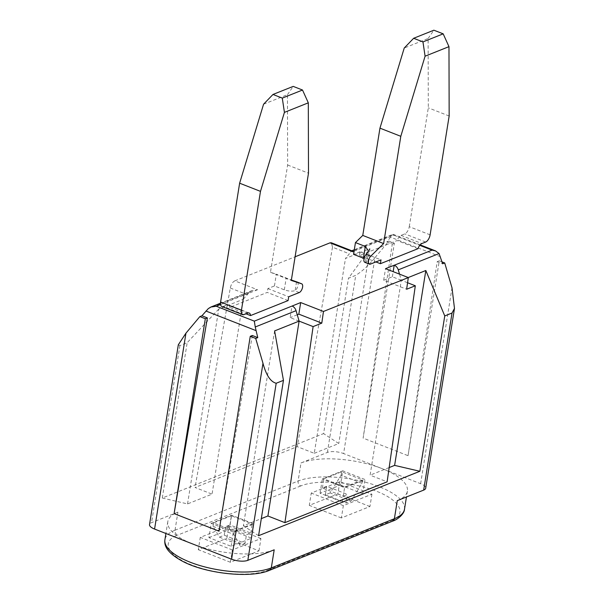 <?xml version="1.0" encoding="UTF-8"?>
<svg xmlns="http://www.w3.org/2000/svg" width="604" height="604" viewBox="0 0 604 604"><rect width="100%" height="100%" fill="white"/><g stroke="black" fill="none" stroke-linecap="round" stroke-linejoin="round"><path stroke-width="0.45" stroke-dasharray="3.02 2.27" d="M371.921 494.208L369.95 506.522L341.381 517.938L343.351 505.624L371.921 494.208L339.826 481.652L337.855 493.966L309.286 505.374L311.256 493.06L339.826 481.652M343.351 505.624L311.256 493.06M340.482 485.072L362.725 493.77L342.302 501.932L320.06 493.226L340.482 485.072L342.77 470.81L365.005 479.516L344.582 487.67L322.347 478.964L342.77 470.81M341.381 517.938L309.286 505.374M369.95 506.522L337.855 493.966M442.105 261.932L439.274 260.822L408.055 455.695L363.125 438.111L394.336 243.238L388.885 241.102L374.978 257.659L343.601 453.566A11.801 4.258 -170.9 0 0 327.376 452.426L301.003 462.966L298.097 481.071A3.934 3.141 -111.8 0 0 300.732 485.956C316.073 479.553 348.629 481.403 372.132 489.685C399.425 498.768 408.946 514.223 390.592 521.116A3.934 3.141 -111.8 0 0 392.63 521.154L392.864 521.041M269.308 570.395A3.934 3.141 68.2 0 1 267.512 570.282C252.17 576.677 219.614 574.834 196.104 566.552C168.818 557.462 159.297 542.014 177.644 535.114A3.934 3.141 68.2 0 1 175.017 530.236L177.916 512.124A58.996 21.276 9.1 0 0 167.806 521.637A58.996 21.276 9.1 0 0 193.091 544.136A58.996 21.276 9.1 0 0 274.201 549.806M258.957 550.856L260.928 538.541L232.359 549.95L230.388 562.271L258.957 550.856L226.862 538.3L228.833 525.978L200.264 537.394L198.293 549.708L226.862 538.3M230.388 562.271L198.293 549.708M260.928 538.541L228.833 525.978M232.359 549.95L200.264 537.394M208.924 537.62L229.339 529.459L251.581 538.164L231.158 546.318L208.924 537.62L211.204 523.358L231.626 515.197L253.861 523.902L233.446 532.064L211.204 523.358M229.339 529.459L231.626 515.197M231.158 546.318L233.446 532.064M251.581 538.164L253.861 523.902M344.695 487.028L362.513 479.908L341.668 471.747L323.842 478.866L344.695 487.028L343.231 496.156L322.377 487.994L326.704 486.265L347.557 494.427L343.231 496.156M231.392 515.793L213.567 522.913L234.412 531.075L252.238 523.955L231.392 515.793L229.928 524.921L250.781 533.075L246.455 534.804L225.602 526.65L229.928 524.921M362.725 493.77L365.005 479.516M320.06 493.226L322.347 478.964M342.302 501.932L344.582 487.67M351.022 501.048L361.97 483.313L341.124 475.152L330.169 492.894L351.022 501.048L346.183 502.981L347.557 494.427M361.97 483.313L362.513 479.908M330.169 492.894L325.337 494.819L346.183 502.981M325.337 494.819L326.704 486.265M213.567 522.913L213.023 526.318L219.395 537.137L224.235 535.204L225.602 526.65M224.235 535.204L245.081 543.366L246.455 534.804M250.781 533.075L252.238 523.955M213.023 526.318L233.869 534.48L240.249 545.291L245.081 543.366M233.869 534.48L234.412 531.075M219.395 537.137L240.249 545.291M322.377 487.994L323.842 478.866M341.124 475.152L341.668 471.747M301.003 462.966A58.996 21.276 -170.9 0 1 382.113 468.636L420.626 483.706A11.801 4.258 -170.9 0 1 425.684 488.206M397.281 500.641A58.996 21.276 9.1 0 0 407.39 491.135A58.996 21.276 9.1 0 0 382.113 468.636L343.601 453.566M374.978 257.659C368.666 265.39 362.257 271.287 355.741 275.349L348.47 278.248L369.98 248.659L345.473 258.444L349.369 253.801L332.502 247.195L331.362 242.778M178.316 344.778L179.909 345.579L187.18 342.672L162.295 498.021L323.585 433.596L348.47 278.248M177.916 512.124L151.544 522.656A11.801 4.258 -170.9 0 0 149.52 524.559M388.885 241.102L386.817 241.925L392.124 235.183L350.849 251.672L349.369 253.801M332.502 247.195L297.251 446.658L314.261 453.31L345.473 258.444M314.261 453.31L338.769 443.525L323.585 433.596M369.98 248.659L338.769 443.525M162.295 498.021L187.55 503.925L212.057 494.132L195.047 487.481L297.251 446.658M187.55 503.925L218.761 309.052L243.269 299.267L212.057 494.132M243.269 299.267L249.58 292.117L252.17 290.547L257.531 289.746L234.82 280.86C232.608 282.015 231.098 284.409 230.29 288.017L195.047 487.481M218.761 309.052L187.18 342.672M234.82 280.86L295.099 256.791M417.976 248.697L397.122 240.535L359.546 255.545L375.877 261.932M288.085 300.573L267.24 292.411L229.663 307.421L245.987 313.808M351.906 250.819L350.849 251.672M354.072 251.189L393.989 235.243L393.242 234.352L392.124 235.183M386.817 241.925L392.275 244.061L363.125 438.111M408.055 455.695L437.205 261.645L442.664 263.782M394.336 243.238L392.275 244.061M439.274 260.822L437.205 261.645M408.221 277.546L401.32 280.294L399.523 274.141M407.572 282.74L401.32 280.294L370.109 475.167L387.119 481.826M389.172 467.556L370.109 475.167M258.58 535.703L243.397 525.774L261.313 518.625M401.32 280.294L392.351 276.783L383.668 280.256L406.635 289.24M383.668 280.256L385.526 268.659M274.609 330.909L243.397 525.774M252.313 335.492L219.041 531.188M299.116 321.117L290.147 317.606L292.004 306.017M297.251 314.767L290.147 317.606M392.351 276.783L393.174 271.657M359.546 255.545L360.158 251.725L381.011 259.879M430.116 234.835L409.27 226.681A6.297 3.035 -68.6 0 1 404.823 233.884L401.041 235.394A6.289 3.035 111.4 0 0 397.122 240.535M409.27 226.681L428.304 107.844L428.123 38.49L404.235 48.033M360.158 251.725L353.567 254.352M364.876 262.355A4.719 2.273 -68.6 0 0 365.473 262.423L365.873 262.295A7.867 2.839 9.1 0 0 366.809 261.215A7.867 2.839 9.1 0 0 364.069 258.482M428.123 38.49L433.868 30.2M449.157 116.006L428.304 107.844M229.663 307.421A6.289 3.035 111.4 0 0 228.335 304.854A6.289 3.035 111.4 0 0 226.968 304.922L223.186 306.432A6.297 3.035 -68.6 0 1 221.819 306.492M297.168 282.038A4.719 2.273 -68.6 0 1 297.9 285.986A4.719 2.273 -68.6 0 1 295.137 290.516L294.661 290.743A7.867 2.839 9.1 0 1 284.318 289.822L274.442 285.956L267.851 288.591L267.24 292.411M274.442 285.956L276.33 274.186L291.377 280.007M263.571 104.213L287.459 94.677L287.64 165.02L270.464 272.291L276.33 274.186M287.459 94.677L293.204 86.387M287.64 165.02L308.493 173.182M270.464 272.291L291.309 280.452M267.851 288.591L288.697 296.753M300.732 485.956L177.644 535.114M267.512 570.282L390.592 521.116M404.499 509.217A58.996 21.276 9.1 0 0 365.103 482.151A58.996 21.276 9.1 0 0 298.104 481.048L175.017 530.221M175.024 530.206A58.996 21.276 9.1 0 0 164.915 539.719M327.376 452.426L355.741 275.349M179.909 345.579L151.544 522.656M420.626 483.706L452.003 287.806M230.29 288.017L247.164 294.624M249.58 292.117L208.304 308.606M393.989 235.243L419.765 245.33M220.558 304.514L257.531 289.746M440.527 256.723L390.72 237.236M425.669 242.038L404.823 233.884M401.041 235.394L421.894 243.548M370.463 264.091L365.873 262.295M365.473 262.423L366.862 253.733M244.039 314.586L223.186 306.432M299.244 292.54L294.661 290.743M296.534 281.826L295.137 290.516M284.318 289.822L286.198 278.051M247.814 313.076L226.968 304.922M407.39 491.135L406.454 496.979M167.806 521.637L165.911 533.498M354.306 249.746L392.834 234.36M420.142 244.877L393.242 234.352M252.17 290.539L220.483 303.2M368.463 250.909L366.809 261.215M249.18 313.015L228.335 304.854"/><path stroke-width="0.91" d="M419.765 245.33L432.056 250.139L435.529 250.902L439.078 253.559L442.664 263.782L444.725 262.959L452.003 287.806L454.48 308.418L425.684 488.206A11.801 4.258 -170.9 0 1 423.661 490.108L397.281 500.641L394.382 518.753A3.934 3.141 -111.8 0 1 392.63 521.146C397.862 519.523 404.416 513.762 404.499 509.217A58.996 21.276 9.1 0 1 394.389 518.723L271.302 567.903L274.201 549.806L247.829 560.338A11.801 4.258 -170.9 0 1 231.604 559.206L154.579 529.059A11.801 4.258 -170.9 0 1 149.52 524.559L178.316 344.778L185.957 333.159L199.864 316.602L201.925 315.779L207.383 317.915L205.322 318.738L199.864 316.602M205.322 318.738L174.103 513.611L219.041 531.188L250.252 336.322L252.313 335.492L257.772 337.628L255.711 338.459L262.982 363.298C266.153 375.175 270.554 381.826 276.194 383.253L283.457 380.354L258.58 535.703L419.871 471.279L444.755 315.93L452.026 313.023L423.661 490.108M444.725 262.959L442.105 261.932M220.483 303.2L210.887 307.028L208.304 308.606L201.925 315.779M295.099 256.791L330.003 242.846L352.713 251.732L351.906 250.819M351.958 250.841L331.362 242.778L330.003 242.846M257.772 337.628L255.25 326.983L296.058 310.683A6.289 5.021 68.2 0 0 292.079 306.047L300.686 302.551L323.472 311.468L408.312 277.576L385.526 268.659L394.291 265.224A6.289 5.021 -111.8 0 1 398.27 269.86L439.078 253.559M375.877 261.932L380.399 263.699L381.011 259.879L370.463 264.091A4.719 2.273 -68.6 0 1 369.437 264.144A4.719 2.273 -68.6 0 1 368.531 260.739A4.719 2.273 -68.6 0 1 370.781 256.141L366.228 254.359L368.463 250.902L365.322 246.447L363.442 258.218L353.567 254.352L355.454 242.582L362.77 235.424L379.954 128.154L404.235 48.033L413.649 38.279L422.959 41.918L443.177 33.839L448.976 46.651L425.088 56.187L400.799 136.308L383.623 243.578L370.781 256.141M448.976 46.651L449.157 116.006L430.116 234.835A6.297 3.035 111.4 0 1 425.669 242.038L421.894 243.548A6.289 3.035 -68.6 0 0 417.976 248.697L380.399 263.699M245.987 313.808L250.509 315.582L288.085 300.573L288.697 296.753L299.244 292.54A4.719 2.273 -68.6 0 0 302.377 288.078A4.719 2.273 -68.6 0 0 301.668 283.797L297.108 282.015A4.719 2.273 -68.6 0 1 297.168 282.038M408.221 277.546L425.828 270.509L444.755 315.93M454.48 308.418L452.026 313.023M399.523 274.141L398.27 269.86M389.172 467.556L394.616 465.382L425.828 270.509M394.616 465.382L419.871 471.279M261.313 518.625L267.904 515.99L299.116 321.117L313.114 326.598L321.796 323.125L298.829 314.14L297.251 314.767M407.572 282.74L415.318 285.775L387.119 481.826L284.914 522.649L267.904 515.99M408.312 277.576L406.635 289.24L415.318 285.775M284.914 522.649L313.114 326.598M323.472 311.468L321.796 323.125M283.457 380.354L274.609 330.909L299.116 321.117L296.058 310.683M255.711 338.459L250.252 336.322M174.103 513.611L207.383 317.915M255.25 326.983L254.314 321.132L216.247 306.236L220.558 304.514M210.887 307.036L216.247 306.236M300.686 302.551L298.829 314.14M393.174 271.657L394.208 265.194M364.069 258.482A7.867 2.839 9.1 0 0 363.442 258.218M369.437 264.144L364.876 262.355A4.719 2.273 -68.6 0 1 363.97 258.95A4.719 2.273 -68.6 0 1 366.228 254.359M355.454 242.582L365.322 246.447M362.77 235.424L383.623 243.578M379.954 128.154L400.799 136.308M425.088 56.187L422.959 41.918M413.649 38.279L433.868 30.2L443.177 33.839M242.672 314.654L221.819 306.492A6.297 3.035 -68.6 0 1 220.596 302.038L239.629 183.201L263.571 104.213L272.985 94.458L293.204 86.387L302.513 90.026L308.312 102.831L284.424 112.374L260.483 191.362L241.449 310.199A6.297 3.035 111.4 0 0 242.672 314.654A6.297 3.035 111.4 0 0 244.039 314.586L247.814 313.076A6.289 3.035 -68.6 0 1 249.18 313.015A6.289 3.035 -68.6 0 1 250.509 315.582M301.668 283.797A4.719 2.273 -68.6 0 0 301.6 283.774L291.309 280.452L308.493 173.182L308.312 102.831M260.483 191.362L239.629 183.201M284.424 112.374L282.287 98.105L272.985 94.458M291.377 280.007L297.047 281.993A4.719 2.273 -68.6 0 1 297.108 282.015M282.287 98.105L302.513 90.026M247.829 560.338L276.194 383.253M165.911 533.498L164.915 539.719A58.996 21.276 9.1 0 0 204.311 566.786A58.996 21.276 9.1 0 0 271.309 567.888M271.302 567.911A3.934 3.141 68.2 0 1 269.55 570.312A3.934 3.141 68.2 0 1 269.308 570.395M352.713 251.732L354.072 251.189M432.056 250.139L394.291 265.224M292.079 306.047L254.314 321.132M262.982 363.298L231.604 559.206M154.579 529.059L185.957 333.159M205.956 311.03L255.764 330.524M241.449 310.199L220.596 302.038M301.6 283.774L297.047 281.993M406.454 496.979L404.499 509.217M269.543 570.304C250.887 578.64 205.02 573.755 181.842 560.882C165.466 551.829 164.25 544.582 164.915 539.719M392.63 521.146L269.55 570.312M351.762 250.766L354.306 249.746M435.529 250.902L420.142 244.877"/></g></svg>

